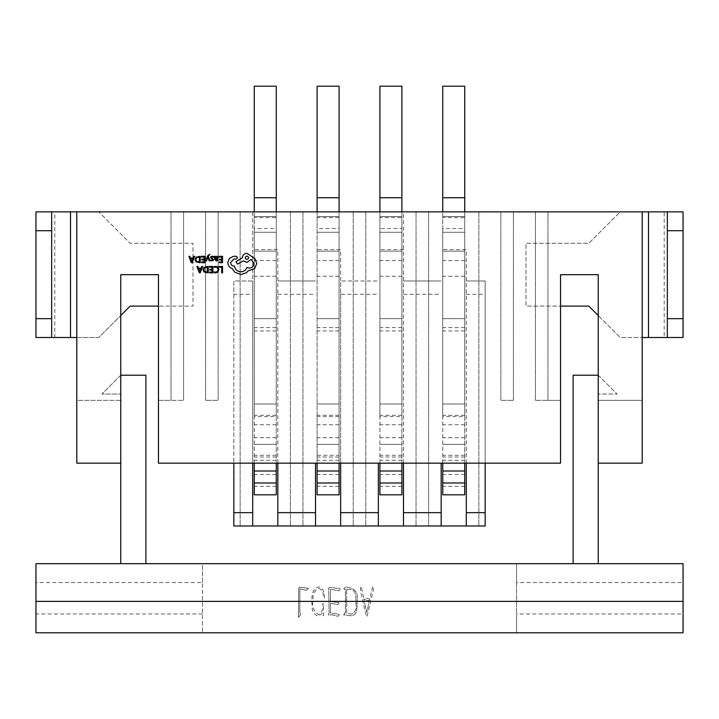<?xml version="1.0" encoding="UTF-8"?>
<svg xmlns="http://www.w3.org/2000/svg" width="719" height="719" viewBox="0 0 719 719"><rect width="100%" height="100%" fill="white"/><g stroke="black" fill="none" stroke-linecap="round" stroke-linejoin="round"><path stroke-width="0.54" stroke-dasharray="3.6 2.7" d="M339.08 494.825L339.08 260.548L339.08 471.017L339.08 276.258L339.08 455.307L317.097 455.307L317.097 211.862L315.524 211.862L340.653 211.862L339.08 211.862L339.08 228.507L317.097 228.507L317.097 86.208L339.08 86.208L339.08 197.725L317.097 197.725M339.08 455.307L339.08 228.507M339.08 197.725L339.08 463.162L485.154 463.162L485.154 525.984L428.605 525.984L428.605 211.862L683.05 211.862L683.05 337.508L664.203 337.508L664.203 211.862M317.097 494.825L317.097 455.307M598.235 394.057L598.235 375.21L617.082 394.057L598.235 394.057L617.082 394.057L598.235 375.21L573.106 375.21L573.106 563.678L598.235 563.678L516.566 563.678L516.566 582.534L683.05 582.534L683.05 563.678L598.235 563.678L598.235 400.339L642.211 400.339L642.211 211.862L620.227 211.862L588.816 243.274L525.984 243.274L525.984 306.096L588.816 306.096L620.227 337.508L642.211 337.508L642.211 463.162L598.235 463.162L598.235 315.524L620.227 337.508L642.211 337.508L642.211 211.862L620.227 211.862L588.816 243.274L525.984 243.274L525.984 306.096L560.541 306.096L560.541 463.162L485.154 463.162L485.154 280.967L485.154 463.162M120.765 400.339L120.765 463.162L120.765 394.057L120.765 400.339L76.789 400.339L76.789 211.862L171.023 211.862L171.023 400.339L183.588 400.339L158.459 400.339L158.459 274.685L120.765 274.685L120.765 400.339L76.789 400.339L76.789 211.862L98.773 211.862L130.184 243.274L193.016 243.274L193.016 306.096L130.184 306.096L98.773 337.508L76.789 337.508L76.789 211.862L98.773 211.862L130.184 243.274L193.016 243.274L193.016 306.096L158.459 306.096L158.459 463.162L339.08 463.162M205.715 260.871L206.542 260.871L207.89 257.069L209.202 260.871L210.092 260.871L208.303 256.315L209.93 254.22L207.782 255.622L205.715 260.871M216.32 260.979L217.893 260.548L217.893 259.775L216.401 260.323L215.475 259.208L216.823 259.02L218.342 257.528L216.895 256.198L215.493 257.016L215.475 256.306L214.675 256.306L214.675 259.244L216.32 260.979M219.106 256.306L219.106 257.034L221.722 257.034L221.722 259.182L219.43 259.182L219.43 259.918L221.722 259.918L221.722 261.959L219.25 261.959L219.25 262.696L222.539 262.696L222.539 256.306L219.106 256.306M215.898 266.336L214.127 266.704L214.127 267.495L215.781 267.073L217.417 267.747L218.046 269.562L217.372 271.485L215.637 272.195L214.127 271.818L214.127 272.681L215.646 272.941L217.992 271.998L218.909 269.517L218.091 267.207L215.898 266.336M219.178 266.443L219.178 267.171L221.722 267.171L221.722 272.834L222.539 272.834L222.539 266.443L219.178 266.443M209.418 266.443L209.418 267.171L212.024 267.171L212.024 269.319L209.741 269.319L209.741 270.047L212.024 270.047L212.024 272.097L209.562 272.097L209.562 272.834L212.851 272.834L212.851 266.443L209.418 266.443M208.204 266.443L203.971 267.333L203.01 269.715L203.971 271.989L208.204 272.834L208.204 266.443M196.907 266.443L199.334 272.834L200.215 272.834L202.65 266.443L201.742 266.443L201.131 268.187L198.471 268.187L197.815 266.443L196.907 266.443M212.276 256.854L213.588 257.294L213.588 256.467L212.357 256.198L211.027 256.566L210.505 257.546L212.761 259.712L211.889 260.323L210.73 259.999L210.73 260.772L213.076 260.611L213.588 259.64L211.332 257.474L212.276 256.854M201.419 256.306L201.419 257.034L204.025 257.034L204.025 259.182L201.742 259.182L201.742 259.918L204.025 259.918L204.025 261.959L201.563 261.959L201.563 262.696L204.852 262.696L204.852 256.306L201.419 256.306M200.206 256.306L195.972 257.204L195.002 259.586L195.972 261.851L200.206 262.696L200.206 256.306M188.899 256.306L191.335 262.696L192.216 262.696L194.651 256.306L193.744 256.306L193.123 258.058L190.463 258.058L189.816 256.306L188.899 256.306M227.779 262.642C228.004 265.581 229.505 267.567 232.273 268.591L234.727 272.186L240.901 274.541L246.356 272.771L248.352 270.775L254.616 268.681L256.755 263.505L254.85 258.552L246.896 253.286C244.136 253.555 242.618 255.065 242.357 257.833L235.994 261.644L237.405 264.053L243.489 260.871L246.896 262.417L251.165 259.415L253.897 263.594C253.627 266.363 252.117 267.872 249.349 268.142L246.941 267.459C245.916 270.182 243.885 271.638 240.856 271.818C237.288 271.521 235.167 269.625 234.502 266.138L234.133 266.138C231.976 265.94 230.799 264.754 230.592 262.597L233.864 259.056L236.183 259.101L237.585 257.69L236.272 256.288L233.585 256.288L229.46 258.328L227.779 262.642M403.476 525.984L403.476 211.862L428.605 211.862L428.605 525.984L233.846 525.984L233.846 280.967L252.702 280.967L252.702 463.162L252.702 211.862L317.097 211.862M403.476 463.162L403.476 211.862L378.347 211.862L379.92 211.862L379.92 228.507L401.903 228.507L401.903 211.862L401.903 217.596L379.92 217.596L379.92 86.208L401.903 86.208L401.903 197.725L379.92 197.725M339.08 211.862L379.92 211.862L379.92 217.596M202.434 613.945L35.95 613.945L35.95 632.792L516.566 632.792L516.566 563.678L202.434 563.678L202.434 632.792L202.434 582.534L35.95 582.534L35.95 563.678L145.894 563.678L120.765 563.678L120.765 315.524L98.773 337.508L54.797 337.508L54.797 211.862L254.265 211.862L252.702 211.862L252.702 525.984M54.797 211.862L35.95 211.862L35.95 337.508L54.797 337.508M158.459 400.339L171.023 400.339L171.023 211.862L183.588 211.862L76.789 211.862M642.211 211.862L535.412 211.862L642.211 211.862L642.211 400.339L598.235 400.339L598.235 463.162M500.855 211.862L513.42 211.862L500.855 211.862L500.855 400.339L500.855 211.862M218.145 211.862L205.58 211.862L218.145 211.862L218.145 400.339L218.145 211.862M442.742 463.162L442.742 416.571L464.735 416.571L464.735 463.162M441.169 463.162L441.169 525.984M466.298 463.162L466.298 249.556L441.169 249.556M464.735 494.825L464.735 211.862L464.735 228.507L442.742 228.507L442.742 86.208L464.735 86.208L464.735 197.725L442.742 197.725M466.298 525.984L466.298 249.556M464.735 211.862L464.735 217.596L442.742 217.596M478.872 211.862L478.872 525.984L478.872 211.862M642.211 337.508L664.203 337.508M466.298 280.967L485.154 280.967L466.298 280.967M466.298 294.296L485.154 294.296M416.04 211.862L416.04 525.984L416.04 211.862M403.476 280.967L441.169 280.967L403.476 280.967M403.476 294.296L441.169 294.296M442.742 494.825L442.742 211.862M464.735 416.571L464.735 228.507M442.742 416.571L442.742 228.507M464.735 217.596L464.735 197.725M464.735 455.307L442.742 455.307M464.735 216.572L442.742 216.572L464.735 216.572M464.735 486.314L442.742 486.314M464.735 232.282L442.742 232.282L464.735 232.282M202.434 582.534L202.434 563.678L145.894 563.678L145.894 375.21L120.765 375.21L101.918 394.057L120.765 394.057L101.918 394.057L120.765 375.21L120.765 394.057M254.265 463.162L254.265 416.571L276.258 416.571L276.258 463.162M277.831 463.162L277.831 249.556L252.702 249.556M276.258 494.825L276.258 211.862L276.258 228.507L254.265 228.507L254.265 86.208L276.258 86.208L276.258 197.725L254.265 197.725M277.831 525.984L277.831 249.556M276.258 211.862L276.258 217.596L254.265 217.596M290.395 211.862L290.395 525.984L290.395 211.862M240.128 211.862L240.128 525.984L240.128 211.862M302.96 211.862L302.96 525.984L302.96 211.862M315.524 463.162L315.524 525.984M277.831 280.967L315.524 280.967L277.831 280.967M277.831 294.296L315.524 294.296M76.789 337.508L76.789 463.162L120.765 463.162M252.702 463.162L252.702 280.967L233.846 280.967L233.846 294.296L252.702 294.296M233.846 294.296L233.846 463.162M254.265 494.825L254.265 211.862M276.258 416.571L276.258 228.507M254.265 416.571L254.265 228.507M276.258 217.596L276.258 197.725M276.258 455.307L254.265 455.307M276.258 216.572L254.265 216.572L276.258 216.572M276.258 486.314L254.265 486.314M276.258 232.282L254.265 232.282L276.258 232.282M379.92 463.162L379.92 416.571L401.903 416.571L401.903 463.162M378.347 463.162L378.347 525.984M403.476 249.556L378.347 249.556M365.782 211.862L365.782 525.984L365.782 211.862M353.218 211.862L353.218 525.984L353.218 211.862M340.653 294.296L340.653 463.162L340.653 280.967L378.347 280.967L340.653 280.967L340.653 294.296L378.347 294.296M401.903 494.825L401.903 228.507M379.92 494.825L379.92 211.862M401.903 416.571L401.903 211.862M379.92 416.571L379.92 228.507M401.903 217.596L401.903 197.725M401.903 455.307L379.92 455.307M401.903 216.572L379.92 216.572L401.903 216.572M401.903 486.314L379.92 486.314M401.903 232.282L379.92 232.282L401.903 232.282M339.08 416.571L317.097 416.571L317.097 463.162M340.653 463.162L340.653 249.556L315.524 249.556M340.653 525.984L340.653 249.556M339.08 217.596L317.097 217.596M317.097 416.571L317.097 228.507M339.08 216.572L317.097 216.572L339.08 216.572M339.08 486.314L317.097 486.314M339.08 232.282L317.097 232.282L339.08 232.282M51.66 337.508L51.66 211.862M183.588 400.339L183.588 211.862L183.588 400.339M171.023 400.339L171.023 211.862L171.023 400.339M158.459 306.096L158.459 274.685L120.765 274.685L120.765 315.524M205.58 400.339L205.58 211.862L205.58 400.339L218.145 400.339L205.58 400.339M560.541 400.339L547.977 400.339L547.977 211.862L547.977 400.339L535.412 400.339L560.541 400.339L560.541 274.685L598.235 274.685L598.235 315.524M560.541 306.096L560.541 274.685L598.235 274.685L598.235 400.339M535.412 400.339L535.412 211.862L535.412 400.339M547.977 400.339L547.977 211.862L547.977 400.339M513.42 400.339L513.42 211.862L513.42 400.339L500.855 400.339L513.42 400.339M667.34 337.508L667.34 211.862M35.95 582.534L35.95 613.945M683.05 632.792L516.566 632.792L516.566 613.945L683.05 613.945L683.05 632.792M516.566 582.534L516.566 613.945M683.05 582.534L683.05 613.945M298.529 617.351L300.515 614.871L299.841 612.022L299.841 588.978L306.564 590.335L308.424 588.304L299.158 587.216L298.574 589.158L298.529 617.351L300.515 614.871L299.841 612.022L299.841 588.978L306.564 590.335L308.424 588.304L299.158 587.216L298.574 589.158L298.529 617.351M322.876 615.68L323.559 615.68L323.559 603.618L322.696 603.618C323.559 608.535 322.229 612.229 318.724 614.691C313.592 611.518 311.704 606.405 313.071 599.367C312.756 594.28 314.518 590.632 318.364 588.439C321.815 589.301 323.451 591.728 323.28 595.709L323.505 598.1L324.233 598.064C325.087 592.663 323.334 588.951 318.993 586.947C310.662 588.358 311.776 599.889 312.037 606.378C312.055 611.375 314.167 614.646 318.364 616.174L322.561 613.019L322.876 615.68L323.559 615.68L323.559 603.618L322.696 603.618C323.559 608.535 322.229 612.229 318.724 614.691C313.592 611.518 311.704 606.405 313.071 599.367C312.756 594.28 314.518 590.632 318.364 588.439C321.815 589.301 323.451 591.728 323.28 595.709L323.505 598.1L324.233 598.064C325.087 592.663 323.334 588.951 318.993 586.947C310.662 588.358 311.776 599.889 312.037 606.378C312.055 611.375 314.167 614.646 318.364 616.174L322.561 613.019L322.876 615.68M330.434 603.025L337.669 604.706L338.982 603.394L338.748 602.621L330.434 601.452L330.434 589.203L338.838 590.829L340.105 589.427L339.835 588.708L330.255 587.351L328.718 587.98L329.122 612.965L328.403 614.961L332.69 614.871L337.894 616.354L339.197 615.006L338.982 614.278L330.434 612.965L330.434 603.025L337.669 604.706L338.982 603.394L338.748 602.621L330.434 601.452L330.434 589.203L338.838 590.829L340.105 589.427L339.835 588.708L330.255 587.351L328.718 587.98L329.122 612.965L328.403 614.961L332.69 614.871L337.894 616.354L339.197 615.006L338.982 614.278L330.434 612.965L330.434 603.025M344.814 613.199L343.781 614.871L350.962 615.725C358.655 615.392 356.678 605.389 357.244 600.086C358.044 593.058 355.366 588.924 349.2 587.666L345.812 586.857L343.907 588.528L344.05 589.203L345.408 589.203L345.408 612.885L344.006 613.873L343.781 614.871L350.962 615.725C358.655 615.392 356.678 605.389 357.244 600.086C358.044 593.058 355.366 588.924 349.2 587.666L345.812 586.857L343.907 588.528L344.05 589.203L345.408 589.203L345.408 612.885L344.814 613.199M363.58 597.516L361.19 586.273L360.552 587.171L360.462 590.784L366.429 616.713L367.058 616.713L373.476 589.427L373.206 586.632L372.703 586.219L369.728 599.008L363.58 597.516L361.19 586.273L360.552 587.171L360.462 590.784L366.429 616.713L367.058 616.713L373.476 589.427L373.206 586.632L372.703 586.219L369.728 599.008L363.58 597.516M369.638 599.691L366.744 612.381L363.805 599.098L368.416 600.859L369.638 599.691L366.744 612.381L363.805 599.098L368.416 600.859L369.638 599.691M346.666 589.292L350.054 589.517C357.163 589.877 355.815 599.062 355.977 604.068C356.768 609.02 355.249 612.381 351.411 614.143L346.666 613.199L346.666 589.292L350.054 589.517C357.163 589.877 355.815 599.062 355.977 604.068C356.768 609.02 355.249 612.381 351.411 614.143L346.666 613.199L346.666 589.292M206.416 272.097L207.387 272.097L207.387 267.171L204.555 267.836L203.872 269.697L204.573 271.494L206.416 272.097M200.862 268.915L198.723 268.915L199.783 272.016L200.862 268.915M216.545 258.454L217.533 257.591L216.689 256.854L215.475 258.157L216.545 258.454M198.417 261.959L199.379 261.959L199.379 257.034L196.557 257.699L195.874 259.559L196.575 261.357L198.417 261.959M192.863 258.777L190.724 258.777L191.784 261.878L192.863 258.777M246.941 256.009C244.658 257.204 244.658 258.391 246.941 259.559C249.223 258.373 249.223 257.195 246.941 256.009M339.08 437.718L317.097 437.718M339.08 444.315L317.097 444.315L339.08 444.315M464.735 444.315L442.742 444.315L464.735 444.315M464.735 415.312L442.742 415.312M464.735 437.718L442.742 437.718M464.735 251.129L442.742 251.129L464.735 251.129M464.735 403.997L442.742 403.997L464.735 403.997M464.735 318.661L442.742 318.661L464.735 318.661M464.735 327.621L442.742 327.621M464.735 456.978L442.742 456.978M464.735 474.486L442.742 474.486M464.735 460.295L442.742 460.295M464.735 330.938L442.742 330.938M464.735 424.731L442.742 424.731M276.258 444.315L254.265 444.315L276.258 444.315M276.258 415.312L254.265 415.312M276.258 437.718L254.265 437.718M276.258 251.129L254.265 251.129L276.258 251.129M276.258 403.997L254.265 403.997L276.258 403.997M276.258 318.661L254.265 318.661L276.258 318.661M276.258 327.621L254.265 327.621M276.258 456.978L254.265 456.978M276.258 474.486L254.265 474.486M276.258 460.295L254.265 460.295M276.258 330.938L254.265 330.938M276.258 424.731L254.265 424.731M401.903 444.315L379.92 444.315L401.903 444.315M401.903 415.312L379.92 415.312M401.903 437.718L379.92 437.718M401.903 251.129L379.92 251.129L401.903 251.129M401.903 403.997L379.92 403.997L401.903 403.997M401.903 318.661L379.92 318.661L401.903 318.661M401.903 327.621L379.92 327.621M401.903 456.978L379.92 456.978M401.903 474.486L379.92 474.486M401.903 460.295L379.92 460.295M401.903 330.938L379.92 330.938M401.903 424.731L379.92 424.731M339.08 415.312L317.097 415.312M339.08 251.129L317.097 251.129L339.08 251.129M339.08 403.997L317.097 403.997L339.08 403.997M339.08 318.661L317.097 318.661L339.08 318.661M339.08 327.621L317.097 327.621M339.08 456.978L317.097 456.978M339.08 474.486L317.097 474.486M339.08 460.295L317.097 460.295M339.08 330.938L317.097 330.938M339.08 424.731L317.097 424.731M464.735 276.258L442.742 276.258M464.735 260.548L442.742 260.548M276.258 276.258L254.265 276.258M276.258 260.548L254.265 260.548M401.903 276.258L379.92 276.258M401.903 260.548L379.92 260.548M339.08 276.258L317.097 276.258M339.08 260.548L317.097 260.548"/><path stroke-width="1.08" d="M339.08 482.997L317.097 482.997L317.097 494.825L339.08 494.825L339.08 463.162M339.08 211.862L339.08 86.208L317.097 86.208L317.097 211.862M339.08 471.017L317.097 471.017L317.097 463.162M158.459 400.339L158.459 274.685L158.459 463.162L560.541 463.162L560.541 274.685L598.235 274.685L598.235 563.678M145.894 563.678L145.894 375.21L120.765 375.21L120.765 274.685L158.459 274.685L120.765 274.685L120.765 463.162L76.789 463.162L76.789 211.862L642.211 211.862L642.211 463.162L598.235 463.162M233.846 463.162L233.846 525.984L485.154 525.984L485.154 463.162M51.66 211.862L35.95 211.862L35.95 337.508L51.66 337.508L51.66 211.862L76.789 211.862M642.211 337.508L667.34 337.508L667.34 211.862L642.211 211.862M667.34 211.862L683.05 211.862L683.05 337.508L667.34 337.508M466.298 525.984L466.298 512.656L485.154 512.656M466.298 512.656L466.298 463.162M441.169 525.984L441.169 463.162M403.476 525.984L403.476 512.656L441.169 512.656M403.476 512.656L403.476 463.162M464.735 482.997L442.742 482.997L442.742 494.825L464.735 494.825L464.735 471.017L442.742 471.017L442.742 463.162M464.735 471.017L464.735 463.162M464.735 211.862L464.735 86.208L442.742 86.208L442.742 211.862M442.742 482.997L442.742 471.017M120.765 463.162L120.765 563.678M277.831 525.984L277.831 512.656L315.524 512.656L315.524 463.162M315.524 525.984L315.524 512.656M277.831 512.656L277.831 463.162M252.702 525.984L252.702 463.162M233.846 512.656L252.702 512.656M276.258 482.997L254.265 482.997L254.265 494.825L276.258 494.825L276.258 471.017L254.265 471.017L254.265 463.162M276.258 471.017L276.258 463.162M276.258 211.862L276.258 86.208L254.265 86.208L254.265 211.862M254.265 482.997L254.265 471.017M378.347 525.984L378.347 463.162M340.653 525.984L340.653 512.656L378.347 512.656M340.653 512.656L340.653 463.162M401.903 482.997L379.92 482.997L379.92 494.825L401.903 494.825L401.903 471.017L379.92 471.017L379.92 463.162M401.903 471.017L401.903 463.162M401.903 211.862L401.903 86.208L379.92 86.208L379.92 211.862M379.92 482.997L379.92 471.017M317.097 482.997L317.097 471.017M76.789 337.508L51.66 337.508M158.459 306.096L130.184 306.096L120.765 315.524M51.66 230.709L35.95 230.709M51.66 318.661L35.95 318.661M120.765 394.057L120.765 400.339M683.05 563.678L35.95 563.678L35.95 601.381L683.05 601.381L683.05 563.678M560.541 400.339L560.541 274.685L598.235 274.685L598.235 375.21L573.106 375.21L573.106 563.678M598.235 394.057L598.235 400.339M560.541 306.096L588.816 306.096L598.235 315.524M667.34 230.709L683.05 230.709M667.34 318.661L683.05 318.661M683.05 601.381L683.05 632.792L35.95 632.792L35.95 601.381M219.178 266.443L219.178 267.171L221.722 267.171L221.722 272.834L222.539 272.834L222.539 266.443L219.178 266.443M215.898 266.336L214.127 266.704L214.127 267.495L215.781 267.073L217.417 267.747L218.046 269.562L217.372 271.485L215.637 272.195L214.127 271.818L214.127 272.681L215.646 272.941L217.992 271.998L218.909 269.517L218.091 267.207L215.898 266.336M209.418 266.443L209.418 267.171L212.024 267.171L212.024 269.319L209.741 269.319L209.741 270.047L212.024 270.047L212.024 272.097L209.562 272.097L209.562 272.834L212.851 272.834L212.851 266.443L209.418 266.443M208.204 266.443L203.971 267.333L203.01 269.715L203.971 271.989L208.204 272.834L208.204 266.443M207.387 272.097L207.387 267.171L204.555 267.836L203.872 269.697L204.573 271.494L207.387 272.097M196.907 266.443L199.334 272.834L200.215 272.834L202.65 266.443L201.742 266.443L201.131 268.187L198.471 268.187L197.815 266.443L196.907 266.443M200.862 268.915L198.723 268.915L199.783 272.016L200.862 268.915M219.106 256.306L219.106 257.034L221.722 257.034L221.722 259.182L219.43 259.182L219.43 259.918L221.722 259.918L221.722 261.959L219.25 261.959L219.25 262.696L222.539 262.696L222.539 256.306L219.106 256.306M216.32 260.979L217.893 260.548L217.893 259.775L216.401 260.323L215.475 259.208L216.823 259.02L218.342 257.528L216.895 256.198L215.493 257.016L215.475 256.306L214.675 256.306L214.675 259.244L216.32 260.979M217.318 258.175L217.3 257.06L216.689 256.854L215.817 257.231L215.475 258.597L217.318 258.175M212.276 256.854L213.588 257.294L213.588 256.467L212.357 256.198L211.027 256.566L210.505 257.546L212.761 259.712L211.889 260.323L210.73 259.999L210.73 260.772L213.076 260.611L213.588 259.64L211.332 257.474L212.276 256.854M205.715 260.871L206.542 260.871L207.89 257.069L209.202 260.871L210.092 260.871L208.303 256.315L209.93 254.22L207.782 255.622L205.715 260.871M201.419 256.306L201.419 257.034L204.025 257.034L204.025 259.182L201.742 259.182L201.742 259.918L204.025 259.918L204.025 261.959L201.563 261.959L201.563 262.696L204.852 262.696L204.852 256.306L201.419 256.306M200.206 256.306L195.972 257.204L195.002 259.586L195.972 261.851L200.206 262.696L200.206 256.306M199.379 261.959L199.379 257.034L196.557 257.699L195.874 259.559L196.575 261.357L199.379 261.959M188.899 256.306L191.335 262.696L192.216 262.696L194.651 256.306L193.744 256.306L193.123 258.058L190.463 258.058L189.816 256.306L188.899 256.306M192.863 258.777L190.724 258.777L191.784 261.878L192.863 258.777M227.779 262.642C228.004 265.581 229.505 267.567 232.273 268.591L234.727 272.186L240.901 274.541L246.356 272.771L248.352 270.775L254.616 268.681L256.755 263.505L254.85 258.552L246.896 253.286C244.136 253.555 242.618 255.065 242.357 257.833L235.994 261.644L237.405 264.053L243.489 260.871L246.896 262.417L251.165 259.415L253.897 263.594C253.627 266.363 252.117 267.872 249.349 268.142L246.941 267.459C245.916 270.182 243.885 271.638 240.856 271.818C237.288 271.521 235.167 269.625 234.502 266.138L234.133 266.138C231.976 265.94 230.799 264.754 230.592 262.597L233.864 259.056L236.183 259.101L237.585 257.69L236.272 256.288L233.585 256.288L229.46 258.328L227.779 262.642M246.941 256.009C244.658 257.204 244.658 258.391 246.941 259.559C249.223 258.373 249.223 257.195 246.941 256.009M464.735 197.725L442.742 197.725M276.258 197.725L254.265 197.725M401.903 197.725L379.92 197.725M339.08 197.725L317.097 197.725M70.507 211.862L70.507 337.508M648.493 211.862L648.493 337.508"/></g></svg>
